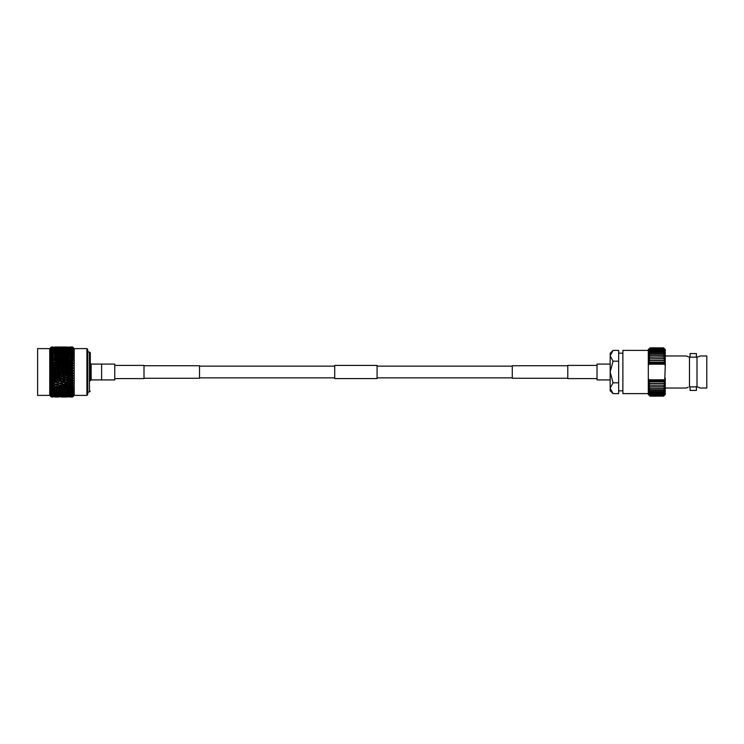 <?xml version="1.0" encoding="UTF-8"?>
<svg xmlns="http://www.w3.org/2000/svg" width="744" height="744" viewBox="0 0 744 744"><rect width="100%" height="100%" fill="white"/><g stroke="black" fill="none" stroke-linecap="round" stroke-linejoin="round"><path stroke-width="1.12" d="M567.793 365.732L512.281 365.732L512.281 378.268L567.793 378.268M610.173 364.076L597.032 364.076L597.032 379.924L610.173 379.924M144.001 365.732L199.513 365.732L199.513 378.268L144.001 378.268M101.621 364.076L101.621 379.924L114.753 379.924L114.753 364.076L91.149 364.095L91.149 379.905L90.303 380.751L90.303 352.842L90.303 372M334.707 378.612L334.707 365.388L377.087 365.388L377.087 378.612L334.707 378.612M114.753 378.612L144.001 378.612L144.001 365.388L114.753 365.388M597.032 378.612L567.793 378.612L567.793 365.388L597.032 365.388M87.755 349.457L87.755 394.543L86.909 395.389L86.909 348.611L87.755 349.457M86.909 348.611L74.195 348.611L74.195 395.389L72.587 397.008L70.54 396.971M72.735 360.217L73.619 360.998L69.248 362.254L73.619 363.286L69.248 364.588L73.619 365.667L69.248 367.015L73.619 368.113L69.248 369.498L73.619 370.614L72.587 371.34L72.587 372.66L73.619 373.116L72.587 373.953L72.587 375.274L73.619 375.618L72.587 376.548L72.587 377.85L73.619 378.073L72.587 379.096L72.587 380.351L73.619 380.463L72.587 381.56L72.587 382.769L73.619 382.76L72.587 383.923L72.587 385.076L73.619 384.946L72.587 386.155L72.587 387.233L73.619 386.982L72.587 388.228L72.587 389.214L73.619 388.852L72.587 390.135L72.587 391.019L73.619 390.544L72.587 391.828L72.587 392.609L73.619 392.032L72.587 393.316L72.587 393.976L73.619 393.297L72.587 394.562L72.587 395.101L73.619 394.329L72.587 396.589L73.619 395.696L72.587 396.924L73.619 395.948L72.587 396.998L70.578 397.008M73.191 392.107L72.661 393.223M70.68 389.679L68.653 389.196L66.625 389.679L68.653 390.144L73.191 388.954L72.633 390.079L73.619 389.047M73.433 387.196L72.661 388.145M73.619 386.982L72.633 387.224L73.619 386.982M73.433 385.159L72.735 386.006M73.619 384.946L72.633 385.076L73.619 384.946M72.633 383.876L73.619 382.76L72.633 382.788L73.433 382.965M73.433 380.658L72.773 381.402M72.587 381.56L70.578 382.174L69.248 381.746L73.619 380.463L69.248 379.412L73.619 380.714M73.619 380.463L70.68 380.965L68.653 380.333L66.625 380.965L68.653 381.588L70.68 380.965M73.433 378.25L72.773 378.947M73.619 378.073L72.633 377.868L73.619 378.333M73.433 375.776L72.773 376.418M72.587 373.953L69.248 374.502L73.619 375.887M72.633 373.916L73.619 373.386M73.619 373.116L72.633 372.698L73.619 373.116M37.628 395.389L37.628 348.611L37.628 395.389L49.746 395.389L51.355 396.98L52.852 396.998L51.355 396.98L50.322 395.929L51.224 396.738L54.879 396.701L51.355 396.673L50.322 395.222L51.355 396.199L54.879 396.152L51.355 396.199M37.628 348.611L49.746 348.611L49.746 395.389M51.355 373.135L52.852 373.981L54.879 373.311L52.852 372.642L50.322 372.995L51.224 372L50.322 371.005L52.852 371.358L54.879 370.689L52.852 370.019L51.355 370.865M51.355 370.521L50.322 370.484L51.224 369.396L50.322 368.513L52.852 368.754L54.879 368.085L52.852 367.424L51.355 368.261M51.355 367.917L50.322 367.992L51.224 366.829L50.322 366.048L54.879 365.527L52.852 364.886L51.355 365.695M51.355 365.36L50.322 365.546L51.224 364.309L50.322 363.658L54.879 363.035L52.554 362.505M54.777 361.826L56.804 362.449L58.832 361.826L56.804 361.221L51.355 363.202M51.355 362.877L50.322 363.165L51.224 361.882L50.322 361.352L54.879 360.645L52.852 360.059L51.355 360.803M51.355 360.496L50.322 360.887L51.224 359.566L50.322 359.166L51.355 358.524L52.852 358.952L54.879 358.385L52.852 357.827L51.355 358.524M51.355 358.236L50.322 358.72L51.224 357.38L50.322 357.12L51.355 356.404L54.879 356.264L52.852 355.753L51.355 356.404M51.355 356.125L50.322 356.711L51.224 355.353L50.322 355.232L51.355 354.442L54.879 354.321L52.852 353.856L51.355 354.442M51.355 354.2L50.322 354.86L51.224 353.512L50.322 353.539L51.355 352.675L54.879 352.572L52.852 352.154L51.355 352.675M51.355 352.461L50.322 353.205L51.224 351.875L50.322 352.042L51.355 351.122L54.879 351.029L51.355 351.122M51.355 350.936L50.322 351.754L51.224 350.452L50.322 350.759L51.355 349.801L54.879 349.717L51.355 349.801M51.355 349.643L50.322 350.526L51.355 348.722L54.879 348.657L51.355 348.722M51.355 348.592L50.322 349.531L51.355 347.894L54.879 347.848L51.355 347.894M51.355 347.801L50.322 348.778L51.355 347.327L54.879 347.299L51.224 347.262L50.322 348.071L51.355 347.039L50.322 348.053M51.355 347.281L50.322 348.285L51.224 347.262M54.777 357.306L56.804 357.855L58.832 357.306L56.804 356.767L53.438 357.911L50.322 357.12L69.248 362.254L68.346 362.514M54.777 359.501L56.804 360.087L58.832 359.501L56.804 358.924L53.438 360.012L50.322 359.166L69.248 364.588L73.433 363.342M72.587 391.828L70.578 392.228L72.587 392.609M73.191 390.628L72.633 391.772M72.587 390.135L70.578 390.581L72.587 391.019M72.587 388.228L70.578 388.731L72.587 389.214M72.587 386.155L70.578 386.694L72.587 387.233M72.587 383.923L70.578 384.499L72.587 385.076M70.578 382.174L72.587 382.769M72.587 379.096L70.578 379.728M72.587 376.548L70.578 377.199L72.587 377.85M70.578 374.613L72.587 375.274M73.433 373.265L69.248 372L73.433 370.735M72.587 371.34L70.578 372L72.587 372.66M72.587 368.726L72.587 370.047L73.619 370.614L68.653 370.019L66.625 370.689L68.653 371.358L70.68 370.689M70.578 369.387L72.587 370.047M66.625 368.085L68.653 368.754L70.68 368.085L68.653 367.424L65.286 368.252L69.248 369.498L73.433 368.224M72.587 366.15L72.587 367.452L73.619 368.113M70.578 366.801L72.773 367.583M66.625 365.527L68.653 366.178L70.68 365.527L68.653 364.886L65.286 365.797L69.248 367.015L73.433 365.75M72.587 363.649L72.587 364.904L73.619 365.667M70.578 364.272L72.587 364.904M72.587 361.231L72.587 362.44L73.619 363.286M70.578 361.826L72.587 362.44M72.735 357.994L73.619 358.831L69.248 360.012L73.433 361.035M72.587 358.924L73.191 361.119L68.653 360.059L66.625 360.645L68.653 361.249L70.68 360.645M70.578 359.501L72.587 360.077M72.94 356.85L72.633 355.818L73.619 356.813L69.248 357.911L73.433 358.841M72.587 356.767L73.191 358.943L68.653 357.827L66.625 358.385L68.653 358.952L70.68 358.385M70.578 357.306L72.587 357.845M70.68 356.264L68.653 355.753L66.625 356.264L68.653 356.794L70.68 356.264L73.433 356.804M73.619 354.953L72.633 353.921L73.619 354.953L72.587 354.786L72.633 355.818M72.587 354.786L70.578 355.269L72.587 355.772M73.619 353.288L72.633 352.228L73.619 353.288L72.587 352.982L73.191 355.046L68.653 353.856L66.625 354.321L68.653 354.804L70.68 354.321M72.587 352.982L70.578 353.419L72.587 353.865M73.191 351.893L72.633 350.74L73.619 351.968L72.587 351.391L73.191 353.372M72.587 351.391L70.578 351.773L72.587 352.172M73.191 350.638L72.633 349.494L73.619 350.582L72.587 350.024L72.633 350.74M72.587 350.024L70.578 350.35L72.587 350.684M73.191 349.624L72.633 348.49L73.619 349.568L72.587 348.899L72.633 349.494M72.587 348.899L70.578 349.159L72.587 349.438M73.191 348.843L72.633 347.736L73.619 348.806L72.633 348.49M72.587 348.025L70.578 348.22L72.587 348.434M73.191 348.322L72.633 347.736M72.587 347.411L70.578 347.541L72.587 347.69M72.698 347.178L73.619 348.071L72.633 347.262M72.587 347.076L70.578 347.132L72.587 347.216M70.54 347.029L72.633 347.048M72.773 362.598L73.191 363.407L68.653 362.412L66.625 363.035L68.653 363.667L70.68 363.035M72.773 365.053L73.191 365.797L70.68 365.527M72.587 396.784L70.578 396.868L72.587 396.924M73.191 395.678L72.633 396.738M72.587 396.31L70.578 396.459L72.587 396.589M73.191 395.157L72.633 396.264M72.587 395.566L70.578 395.78L72.587 395.975M73.191 394.376L72.633 395.51M72.587 394.562L70.578 394.841L72.587 395.101M72.633 394.506L73.191 393.362M72.587 393.316L70.578 393.65L72.587 393.976M72.633 363.63L73.619 363.537M70.68 368.085L73.191 368.252L72.633 367.49M70.578 377.199L72.633 377.868M70.578 392.228L69.248 391.391L68.653 392.599L66.625 392.972L70.68 392.972L68.653 392.599M70.578 390.581L69.248 389.819L68.653 391L66.625 391.428L70.68 391.428L68.653 391M70.578 388.731L69.248 388.043L68.653 389.196M70.578 386.694L69.248 386.089L73.191 385.057L66.625 385.615L68.653 386.173L70.68 385.615M70.578 384.499L69.248 383.988L73.191 382.881L66.625 383.355L68.653 383.941L70.68 383.355M70.578 372L66.625 373.311L68.653 373.981L70.68 373.311L68.653 372.642M70.578 355.269L69.248 355.958L68.653 354.804M70.578 353.419L69.248 354.181L68.653 353L70.68 352.572L66.625 352.572L68.653 353M70.578 351.773L69.248 352.61L68.653 351.401L70.68 351.029L66.625 351.029L68.653 351.401M70.578 350.35L69.248 351.242L68.653 350.033L70.68 349.717L66.625 349.717L68.653 350.033M70.578 349.159L69.248 350.099L68.653 348.908L70.68 348.657L66.625 348.657L68.653 348.908M70.578 348.22L70.094 348.592M70.578 395.78L70.094 395.408M68.653 395.092L66.625 395.343L70.68 395.343L68.653 395.092L69.248 393.902L70.578 394.841M70.578 393.65L69.248 392.758L68.653 393.967L66.625 394.283L70.68 394.283L68.653 393.967M66.625 373.311L65.286 373.256L69.248 374.502L73.191 373.256L70.68 373.311M66.625 375.915L69.248 376.985L73.191 375.748L68.653 375.246L66.625 375.915L68.653 376.576L70.68 375.915M66.625 378.473L69.248 379.412L73.191 378.203L70.68 378.473L68.653 377.822L66.625 378.473L68.653 379.115L70.68 378.473M72.94 387.15L70.68 387.736L68.653 387.206L66.625 387.736L68.653 388.247L70.68 387.736M51.355 395.408L54.879 395.343L51.355 395.408L50.322 394.469L51.745 395.455M54.777 394.841L58.832 394.841L54.777 394.841L53.438 393.902L52.852 395.092M58.73 394.283L62.784 394.283L58.73 394.283L57.4 393.362L56.804 394.562M62.682 393.65L66.728 393.65L62.682 393.65L61.343 392.758L60.757 393.967M70.68 392.972L72.01 392.507M66.625 392.972L65.286 392.107L64.7 393.306M66.728 393.65L67.955 393.204M62.784 394.283L63.91 393.855M58.832 394.841L59.864 394.45M54.879 395.343L55.809 394.98M51.355 394.357L54.879 394.283L51.355 394.357L50.322 393.474L51.224 394.729L51.959 394.45M54.777 393.65L58.832 393.65L54.777 393.65L53.438 392.758L52.852 393.967M58.73 392.972L62.784 392.972L58.73 392.972L57.4 392.107L56.804 393.306M62.682 392.228L66.728 392.228L62.682 392.228L61.343 391.391L60.757 392.599M70.68 391.428L72.205 390.935M66.625 391.428L65.286 390.628L64.7 391.828M66.728 392.228L68.15 391.744M62.784 392.972L64.105 392.507M58.832 393.65L60.059 393.204M54.879 394.283L56.014 393.855M51.355 393.065L54.879 392.972L52.852 392.599L51.355 393.065L50.322 392.246L51.224 393.548L52.154 393.204M54.777 392.228L58.832 392.228L54.777 392.228L53.438 391.391L52.852 392.599M58.73 391.428L62.784 391.428L58.73 391.428L57.4 390.628L56.804 391.828M62.682 390.581L66.728 390.581L62.682 390.581L61.343 389.819L60.757 391M66.625 389.679L65.286 388.954L64.7 390.126M66.728 390.581L68.346 390.079M62.784 391.428L64.3 390.935M58.832 392.228L60.255 391.744M54.879 392.972L56.209 392.507M51.355 391.539L54.879 391.428L52.852 391L51.355 391.539L50.322 390.795L51.224 392.125L52.35 391.744M54.777 390.581L58.832 390.581L54.777 390.581L53.438 389.819L52.852 391M58.73 389.679L62.784 389.679L60.757 389.196L58.73 389.679L57.4 388.954L56.804 390.126M62.682 388.731L64.7 389.224L66.728 388.731L64.7 388.228L62.682 388.731L61.343 388.043L60.757 389.196M66.728 386.694L64.7 386.145L62.682 386.694L64.7 387.233L69.248 386.089L68.653 387.206M66.625 387.736L65.286 387.085L64.7 388.228M66.728 388.731L69.248 388.043M62.784 389.679L65.286 388.954M58.832 390.581L61.343 389.819M54.879 391.428L56.404 390.935M51.355 389.8L54.879 389.679L52.852 389.196L51.355 389.8L50.322 389.14L51.224 390.488L53.438 389.819M54.777 388.731L56.804 389.224L58.832 388.731L56.804 388.228L54.777 388.731L53.438 388.043L52.852 389.196M58.73 387.736L60.757 388.247L62.784 387.736L60.757 387.206L58.73 387.736L57.4 387.085L56.804 388.228M66.728 384.499L64.7 383.913L62.682 384.499L64.7 385.076L69.248 383.988L68.653 385.048M66.625 385.615L65.286 385.057L64.7 386.145M62.784 387.736L68.653 386.173M62.682 386.694L61.343 386.089L60.757 387.206M58.832 388.731L61.343 388.043M54.879 389.679L57.4 388.954M51.355 387.875L54.879 387.736L52.852 387.206L51.355 387.875L50.322 387.289L51.224 388.647L53.438 388.043M54.777 386.694L56.804 387.233L58.832 386.694L53.438 386.089L52.852 387.206M58.73 385.615L60.757 386.173L62.784 385.615L57.4 385.057L56.804 386.145M66.728 382.174L64.7 381.551L62.682 382.174L64.7 382.779L69.248 381.746L68.653 382.751M66.625 383.355L65.286 382.881L64.7 383.913M62.784 385.615L68.653 383.941M62.682 384.499L61.343 383.988L60.757 385.048M58.832 386.694L64.7 385.076M54.879 387.736L60.757 386.173M51.355 385.764L52.852 386.173L54.879 385.615L52.852 385.048L51.355 385.764L50.322 385.28L51.224 386.62L52.852 386.173M54.777 384.499L56.804 385.076L58.832 384.499L53.438 383.988L52.852 385.048M58.73 383.355L60.757 383.941L62.784 383.355L57.4 382.881L56.804 383.913M66.625 380.965L69.248 381.746L64.7 382.779M66.728 379.728L64.7 379.087L62.682 379.728L64.7 380.361L69.248 379.412L68.653 380.333M62.682 379.728L65.286 380.593L64.7 381.551M62.682 382.174L61.343 381.746L60.757 382.751M62.784 383.355L60.757 383.941M58.832 384.499L56.804 385.076M54.879 385.615L51.224 386.62M51.355 383.504L52.852 383.941L54.879 383.355L52.852 382.751L51.355 383.504L50.322 383.113L51.224 384.434L52.852 383.941M54.777 382.174L56.804 382.779L58.832 382.174L53.438 381.746L52.852 382.751M58.73 380.965L60.757 381.588L62.784 380.965L60.757 380.333L58.73 380.965L57.4 380.593L60.459 381.495M60.329 381.449L61.343 381.746L64.7 380.361M66.728 377.199L64.7 376.538L62.682 377.199L64.7 377.85L69.248 376.985L68.653 377.822M62.784 380.965L68.653 379.115M62.682 377.199L65.286 378.203L64.7 379.087M58.73 378.473L60.757 379.115L62.784 378.473L60.757 377.822L57.4 378.203L61.343 379.412L60.757 380.333M54.777 379.728L56.804 380.361L58.832 379.728L56.804 379.087L53.438 379.412L57.4 380.593L56.804 381.551M58.832 382.174L56.804 382.779M54.879 383.355L51.224 384.434M51.355 381.123L52.852 381.588L54.879 380.965L52.852 380.333L51.355 381.123L50.322 380.835L52.554 381.495M52.415 381.449L53.438 381.746L56.804 380.361M66.728 374.613L64.7 373.944L62.682 374.613L64.7 375.283L69.248 374.502L68.653 375.246M62.784 378.473L69.248 376.985L68.653 376.576M62.682 374.613L65.286 375.748L64.7 376.538M58.832 379.728L65.286 378.203L64.7 377.85M58.73 375.915L60.757 376.576L62.784 375.915L60.757 375.246L57.4 375.748L61.343 376.985L60.757 377.822M54.879 380.965L60.757 379.115M54.777 377.199L56.804 377.85L58.832 377.199L56.804 376.538L53.438 376.985L57.4 378.203L56.804 379.087M51.355 380.798L50.322 380.342L51.224 379.691L50.322 378.454L53.438 379.412L52.852 380.333M51.224 382.118L53.438 381.746L50.322 382.649L51.224 382.118L50.322 380.835M51.355 378.64L52.852 379.115L54.879 378.473L52.852 377.822L50.322 378.454M62.784 375.915L69.248 374.502L68.653 373.981M62.682 372L64.7 372.67L66.728 372L64.7 371.33L61.343 372L65.286 373.256L64.7 373.944M58.832 377.199L65.286 375.748L64.7 375.283M58.73 373.311L60.757 373.981L62.784 373.311L60.757 372.642L57.4 373.256L61.343 374.502L60.757 375.246M54.879 378.473L61.343 376.985L60.757 376.576M54.777 374.613L56.804 375.283L58.832 374.613L56.804 373.944L53.438 374.502L57.4 375.748L56.804 376.538M51.224 379.691L57.4 378.203L56.804 377.85M51.355 378.305L50.322 377.952L51.224 377.171L50.322 376.008L53.438 376.985L52.852 377.822M50.322 380.342L53.438 379.412L52.852 379.115M51.355 376.083L52.852 376.576L54.879 375.915L52.852 375.246L50.322 376.008M66.728 369.387L64.7 368.717L62.682 369.387L64.7 370.056L66.728 369.387L69.248 369.498L68.653 370.019M66.625 370.689L65.286 370.745L69.248 372L68.653 371.358M62.682 369.387L61.343 369.498L65.286 370.745L64.7 371.33M66.728 372L69.248 372L65.286 373.256L64.7 372.67M58.73 370.689L60.757 371.358L62.784 370.689L60.757 370.019L57.4 370.745L61.343 372L60.757 372.642M62.784 373.311L65.286 373.256L61.343 374.502L60.757 373.981M54.777 372L56.804 372.67L58.832 372L56.804 371.33L53.438 372L57.4 373.256L56.804 373.944M58.832 374.613L61.343 374.502L57.4 375.748L56.804 375.283M51.355 375.739L50.322 375.488L51.224 374.604L50.322 373.516L53.438 374.502L52.852 375.246M54.879 375.915L57.4 375.748L53.438 376.985L52.852 376.576M51.224 377.171L53.438 376.985L50.322 377.952M66.728 366.801L64.7 366.15L62.682 366.801L64.7 367.462L66.728 366.801L69.248 367.015L68.653 367.424M62.784 370.689L65.286 370.745L69.248 369.498L68.653 368.754M62.682 366.801L61.343 367.015L65.286 368.252L64.7 368.717M58.832 372L61.343 372L65.286 370.745L64.7 370.056M58.73 368.085L60.757 368.754L62.784 368.085L60.757 367.424L57.4 368.252L61.343 369.498L60.757 370.019M54.879 373.311L61.343 372L60.757 371.358M54.777 369.387L56.804 370.056L58.832 369.387L56.804 368.717L53.438 369.498L57.4 370.745L56.804 371.33M51.224 374.604L57.4 373.256L56.804 372.67M50.322 371.005L53.438 372L52.852 372.642M50.322 373.516L51.355 373.479M50.322 375.488L53.438 374.502L52.852 373.981M66.728 364.272L64.7 363.639L62.682 364.272L68.653 364.886M62.784 368.085L65.286 368.252L69.248 367.015L68.653 366.178M62.682 364.272L61.343 364.588L65.286 365.797L64.7 366.15M58.832 369.387L61.343 369.498L65.286 368.252L64.7 367.462M58.73 365.527L60.757 366.178L62.784 365.527L60.757 364.886L57.4 365.797L61.343 367.015L60.757 367.424M54.879 370.689L57.4 370.745L61.343 369.498L60.757 368.754M54.777 366.801L56.804 367.462L58.832 366.801L56.804 366.15L53.438 367.015L57.4 368.252L56.804 368.717M51.224 372L57.4 370.745L56.804 370.056M50.322 368.513L53.438 369.498L52.852 370.019M50.322 372.995L53.438 372L52.852 371.358M66.625 363.035L64.7 363.639M62.784 365.527L65.286 365.797L69.248 364.588L68.653 363.667M58.832 366.801L61.343 367.015L65.286 365.797L64.7 364.913M58.73 363.035L60.757 363.667L62.784 363.035L60.757 362.412L57.4 363.407L61.343 364.588L60.757 364.886M54.879 368.085L57.4 368.252L61.343 367.015L60.757 366.178M54.777 364.272L56.804 364.913L58.832 364.272L56.804 363.639L53.438 364.588L57.4 365.797L56.804 366.15M51.224 369.396L53.438 369.498L57.4 368.252L56.804 367.462M50.322 366.048L53.438 367.015L52.852 367.424M50.322 370.484L53.438 369.498L52.852 368.754M62.682 361.826L64.7 362.449L66.728 361.826L64.7 361.221L60.459 362.505M66.625 358.385L65.286 358.943L68.653 360.059M66.625 360.645L64.7 361.221M66.728 361.826L69.248 362.254L68.653 361.249M62.784 363.035L65.286 363.407L64.7 362.449M58.832 364.272L61.343 364.588L60.757 363.667M50.322 361.352L56.804 363.639M54.879 365.527L57.4 365.797L56.804 364.913M50.322 363.658L53.438 364.588L52.852 364.886M51.224 366.829L53.438 367.015L52.852 366.178M58.73 360.645L60.757 361.249L62.784 360.645L60.757 360.059L56.804 361.221M62.682 359.501L64.7 360.087L66.728 359.501L64.7 358.924L60.757 360.059M66.625 356.264L65.286 356.915L68.653 357.827M66.728 359.501L69.248 360.012L68.653 358.952M62.682 357.306L64.7 357.855L66.728 357.306L64.7 356.767L61.343 357.911L64.7 358.924M62.784 360.645L65.286 361.119L64.7 360.087M58.832 361.826L61.343 362.254L60.757 361.249M54.879 363.035L57.4 363.407L56.804 362.449M51.224 364.309L53.438 364.588L52.852 363.667M58.73 358.385L60.757 358.952L62.784 358.385L60.757 357.827L56.804 358.924M66.728 357.306L69.248 357.911L68.653 356.794M62.784 358.385L65.286 358.943L64.7 357.855M58.73 356.264L60.757 356.794L62.784 356.264L60.757 355.753L57.4 356.915L60.757 357.827M58.832 359.501L61.343 360.012L60.757 358.952M54.879 360.645L57.4 361.119L56.804 360.087M52.852 358.952L53.438 360.012L52.852 360.059M51.224 361.882L53.438 362.254L52.852 361.249M62.682 355.269L64.7 355.772L66.728 355.269L64.7 354.776L61.343 355.958L60.757 354.804L62.784 354.321L58.73 354.321L60.757 354.804M66.625 354.321L65.286 355.046L64.7 353.874L66.728 353.419L62.682 353.419L64.7 353.874M66.728 355.269L69.248 355.958M62.784 356.264L65.286 356.915L64.7 355.772M58.832 357.306L61.343 357.911L60.757 356.794M54.879 358.385L57.4 358.943L56.804 357.855M52.852 356.794L53.438 357.911L52.852 357.827M54.777 355.269L56.804 355.772L58.832 355.269L56.804 354.776L53.438 355.958L52.852 354.804M70.68 352.572L72.205 353.065M66.625 352.572L65.286 353.372L64.7 352.172L66.728 351.773L62.682 351.773L64.7 352.172M66.728 353.419L68.346 353.921M62.682 353.419L61.343 354.181L60.757 353L62.784 352.572L58.73 352.572L60.757 353M62.784 354.321L65.286 355.046M58.73 354.321L57.4 355.046L56.804 353.874L58.832 353.419L54.777 353.419L56.804 353.874M58.832 355.269L61.343 355.958M54.879 356.264L57.4 356.915L56.804 355.772M70.68 351.029L72.01 351.493M66.625 351.029L65.286 351.893L64.7 350.694L66.728 350.35L62.682 350.35L64.7 350.694M66.728 351.773L68.15 352.256M62.682 351.773L61.343 352.61L60.757 351.401L62.784 351.029L58.73 351.029L60.757 351.401M62.784 352.572L64.3 353.065M58.73 352.572L57.4 353.372L56.804 352.172L58.832 351.773L54.777 351.773L56.804 352.172M58.832 353.419L61.343 354.181M54.777 353.419L53.438 354.181L52.852 353M54.879 354.321L57.4 355.046M51.224 355.353L53.438 355.958M70.68 349.717L71.815 350.145M66.625 349.717L65.286 350.638L64.7 349.438L66.728 349.159L62.682 349.159L64.7 349.438M66.728 350.35L67.955 350.796M62.682 350.35L61.343 351.242L60.757 350.033L62.784 349.717L58.73 349.717L60.757 350.033M62.784 351.029L64.105 351.493M58.73 351.029L57.4 351.893L56.804 350.694L58.832 350.35L54.777 350.35L56.804 350.694M58.832 351.773L60.255 352.256M54.777 351.773L53.438 352.61L52.852 351.401M54.879 352.572L56.404 353.065M51.224 353.512L53.438 354.181M66.625 348.657L66.067 349.066M66.728 349.159L67.76 349.55M62.682 349.159L61.343 350.099L60.757 348.908L62.784 348.657L58.73 348.657L60.757 348.908M62.784 349.717L63.91 350.145M58.73 349.717L57.4 350.638L56.804 349.438L58.832 349.159L54.777 349.159L56.804 349.438M58.832 350.35L60.059 350.796M54.777 350.35L53.438 351.242L52.852 350.033M54.879 351.029L56.209 351.493M51.224 351.875L52.35 352.256M70.68 348.657L71.61 349.02M66.625 347.848L70.68 347.848L66.207 348.164M62.682 348.22L66.728 348.22L62.189 348.592M65.286 349.624L64.7 348.434M62.784 348.657L63.705 349.02M58.73 348.657L58.172 349.066M58.832 349.159L59.864 349.55M54.777 349.159L53.438 350.099L52.852 348.908M54.879 349.717L56.014 350.145M51.224 350.452L52.154 350.796M70.68 347.848L71.387 348.136M69.248 349.196L68.653 348.034M66.728 348.22L67.546 348.545M62.682 347.541L66.728 347.541L62.338 347.811M66.625 347.299L70.68 347.299L66.355 347.513M54.777 348.22L58.832 348.22L54.293 348.592M58.73 347.848L62.784 347.848L58.32 348.164M61.343 349.196L60.757 348.034M58.832 348.22L59.65 348.545M57.4 349.624L56.804 348.434M54.879 348.657L55.809 349.02M51.224 349.271L51.959 349.55M70.68 347.299L71.154 347.504M66.728 347.541L67.323 347.792M65.286 348.843L64.7 347.69M62.784 347.848L63.491 348.136M58.73 347.299L62.784 347.299L58.46 347.513M62.682 347.132L66.728 347.132L62.487 347.29M70.894 347.123L66.514 347.123M54.777 347.541L58.832 347.541L54.433 347.811M57.4 348.843L56.804 347.69M54.879 347.848L55.586 348.136M53.438 349.196L52.852 348.034M51.224 348.341L51.745 348.545M62.784 347.299L63.249 347.504M58.832 347.541L59.427 347.792M54.777 347.132L58.832 347.132L54.582 347.29M58.73 347.029L62.784 347.029L58.618 347.123M62.636 347.029L64.737 347.076M62.682 346.992L66.802 347.029M60.757 347.002L62.998 347.123M54.879 347.299L55.354 347.504M51.355 347.039L52.852 347.002M54.74 347.029L56.842 347.076M54.777 346.992L58.906 347.029M51.224 347.123L49.746 348.611M70.894 396.877L66.514 396.877M62.998 396.877L60.757 396.998M62.682 397.008L66.728 397.008L62.636 396.971M54.777 397.008L58.832 397.008L54.74 396.971M62.682 396.868L66.728 396.868L62.487 396.71M66.625 396.701L70.68 396.701L66.355 396.487M70.68 396.701L71.154 396.496M56.804 396.924L58.832 396.868L56.804 396.998M52.852 396.998L51.355 396.961M58.73 396.701L62.784 396.701L58.46 396.487M62.682 396.459L66.728 396.459L62.338 396.189M66.625 396.152L70.68 396.152L66.207 395.836M69.248 394.804L68.653 395.966M70.68 396.152L71.387 395.864M65.286 395.157L64.7 396.31M66.728 396.459L67.323 396.208M62.784 396.701L63.249 396.496M54.777 396.459L58.832 396.459L54.433 396.189M58.73 396.152L62.784 396.152L58.32 395.836M62.682 395.78L66.728 395.78L62.189 395.408M70.68 395.343L71.61 394.98M64.7 395.566L65.286 394.376M66.728 395.78L67.546 395.455M66.067 394.934L66.625 395.343M60.757 395.966L61.343 394.804M62.784 396.152L63.491 395.864M56.804 396.31L57.4 395.157M58.832 396.459L59.427 396.208M54.879 396.701L55.354 396.496M51.224 396.738L50.322 395.715L51.355 396.719M55.586 395.864L54.879 396.152M58.832 395.78L54.777 395.78L59.65 395.455M62.784 395.343L58.73 395.343L63.705 394.98M66.728 394.841L62.682 394.841L67.76 394.45M71.815 393.855L70.68 394.283M51.355 396.106L50.322 395.083L51.224 395.659M51.355 395.278L50.322 394.283L51.224 394.729M51.355 394.199L50.322 393.241L51.224 393.548M51.355 392.879L50.322 391.958L51.224 392.125M51.355 391.325L50.322 390.461L51.224 390.488M51.355 389.558L50.322 388.768L51.224 388.647M51.355 387.596L50.322 386.88M51.355 385.476L50.322 384.834M51.355 383.197L50.322 382.649M66.625 394.283L65.286 393.362L64.7 394.562M62.682 394.841L61.343 393.902L60.757 395.092M58.73 395.343L58.172 394.934M57.4 394.376L56.804 395.566M54.777 395.78L54.293 395.408M53.438 394.804L52.852 395.966M50.322 363.165L52.415 362.551M50.322 365.546L60.329 362.551M50.322 367.992L68.215 362.551M690.06 386.871L690.06 390.433L696.421 390.433L696.421 386.871M688.163 356.776L689.474 357.129L689.474 386.871L696.998 386.871L696.998 357.129L699.425 356.376M689.474 357.129L696.998 357.129M610.238 355.046L610.173 353.279L613.065 350.387L610.173 355.79L613.065 361.193L610.173 372L610.173 390.721L613.065 393.613L618.655 393.613L618.655 382.807L613.065 382.807L610.173 388.21L613.065 393.613M690.06 357.129L690.06 353.567L696.421 353.567L696.421 357.129M648.312 350.387L622.886 350.387L622.886 393.613L648.312 393.613M622.886 353.186L618.655 353.186M613.065 361.193L618.655 361.193L618.655 350.387L613.065 350.387M618.655 382.807L618.655 361.193M622.886 390.814L618.655 390.814M697.156 357.129L700.355 355.976L706.8 355.976L706.8 388.024L700.355 388.024L697.156 386.871L699.425 387.624M689.325 357.129L686.117 355.976L665.266 355.976M688.163 387.224L686.117 388.024L665.266 388.024M648.312 349.541L650.014 347.848L663.574 347.848L650.014 347.848L648.312 349.559L650.014 347.932L663.574 347.932L665.266 349.559L665.266 365.89L664.755 364.207L665.266 364.104L664.067 362.356L665.266 362.254L648.312 362.254L649.521 362.356L648.312 364.104L648.833 364.207L648.312 365.89L648.312 349.559M665.266 394.459L663.574 396.152L665.266 394.441L663.574 396.068L650.014 396.068L648.312 394.441L648.312 379.896L649.521 381.644L648.312 381.746L650.014 383.346L663.574 383.346L665.266 381.746L664.067 381.644L665.266 379.896L665.266 394.441M610.173 355.79L610.173 372L613.065 382.807M665.266 378.11L665.266 379.896L664.755 379.793L665.266 365.89M648.312 378.11L648.833 379.793L648.312 379.896L648.312 365.89M648.833 379.793L664.755 379.793M665.266 379.896L648.312 379.896M664.466 380.603L649.121 380.603M649.521 381.644L664.067 381.644M665.266 381.746L648.312 381.746M664.067 362.356L649.521 362.356M649.121 363.398L664.466 363.398M665.266 364.104L648.312 364.104M664.755 364.207L648.833 364.207M665.266 362.254L663.574 360.654L650.014 360.654L648.312 362.254M663.574 360.654L665.266 360.477L663.574 358.794L650.014 358.794L648.312 360.477L663.574 360.449M663.574 358.794L665.266 358.794L663.574 357.027L650.014 357.027L648.312 358.794L663.574 358.599M663.574 357.027L665.266 357.222L663.574 355.39L650.014 355.39L648.312 357.222L663.574 356.85M663.574 355.39L665.266 355.762L663.574 353.884L650.014 353.884L648.312 355.762L650.014 355.223L663.574 355.223M663.574 353.884L665.266 354.442L663.574 352.526L650.014 352.526L648.312 354.442L650.014 353.735L663.574 353.735M663.574 352.526L665.266 353.251L663.574 351.326L650.014 351.326L648.312 353.251L650.014 352.386L663.574 352.386M663.574 351.326L665.266 352.219L663.574 350.284L650.014 350.284L648.312 352.219L650.014 351.205L663.574 351.205M663.574 350.284L665.266 351.345L663.574 349.429L650.014 349.429L648.312 351.345L650.014 350.182L663.574 350.182M663.574 349.429L665.266 350.638L663.574 348.741L650.014 348.741L648.312 350.638L650.014 349.345L663.574 349.345M663.574 348.741L665.266 350.099L663.574 348.257L650.014 348.257L648.312 350.099L650.014 348.685L663.574 348.685M663.574 348.257L665.266 349.745L663.574 347.95L650.014 347.95L648.312 349.745L650.014 348.211L663.574 348.211M663.574 347.848L665.266 349.559L663.574 347.848M650.014 396.152L663.574 396.152L650.014 396.152L648.312 394.441L650.014 396.152M663.574 396.068L665.266 394.255L663.574 395.789L650.014 395.789L648.312 394.255L650.014 396.05L663.574 396.05M663.574 395.789L665.266 393.902L663.574 395.315L650.014 395.315L648.312 393.902L650.014 395.743L663.574 395.743M663.574 395.315L665.266 393.362L663.574 394.655L650.014 394.655L648.312 393.362L650.014 395.259L663.574 395.259M663.574 394.655L665.266 392.655L663.574 393.818L650.014 393.818L648.312 392.655L650.014 394.571L663.574 394.571M663.574 393.818L665.266 391.781L663.574 392.795L650.014 392.795L648.312 391.781L650.014 393.716L663.574 393.716M663.574 392.795L665.266 390.749L663.574 391.614L650.014 391.614L648.312 390.749L650.014 392.674L663.574 392.674M663.574 391.614L665.266 389.558L663.574 390.265L650.014 390.265L648.312 389.558L650.014 391.474L663.574 391.474M663.574 390.265L665.266 388.238L663.574 388.777L650.014 388.777L648.312 388.238L650.014 390.116L663.574 390.116M663.574 388.777L665.266 386.778L648.312 386.778L650.014 388.61L663.574 388.61M663.574 387.15L665.266 385.206L648.312 385.206L650.014 386.973L663.574 386.973M663.574 385.401L665.266 383.523L648.312 383.523L650.014 385.206L663.574 385.206M686.117 355.976L686.889 356.311M686.117 388.024L686.889 387.689M87.755 392.004L89.457 392.004L89.457 351.996L90.303 352.842M512.281 366.15L377.087 366.15M334.707 366.15L199.513 366.15M512.281 377.85L377.087 377.85M334.707 377.85L199.513 377.85M89.457 351.996L87.755 351.996M70.578 346.992L72.587 346.992L74.195 348.611M74.195 395.389L86.909 395.389M89.457 392.004L90.303 391.158M101.621 379.905L91.149 379.905M91.149 364.095L90.303 363.249"/></g></svg>

